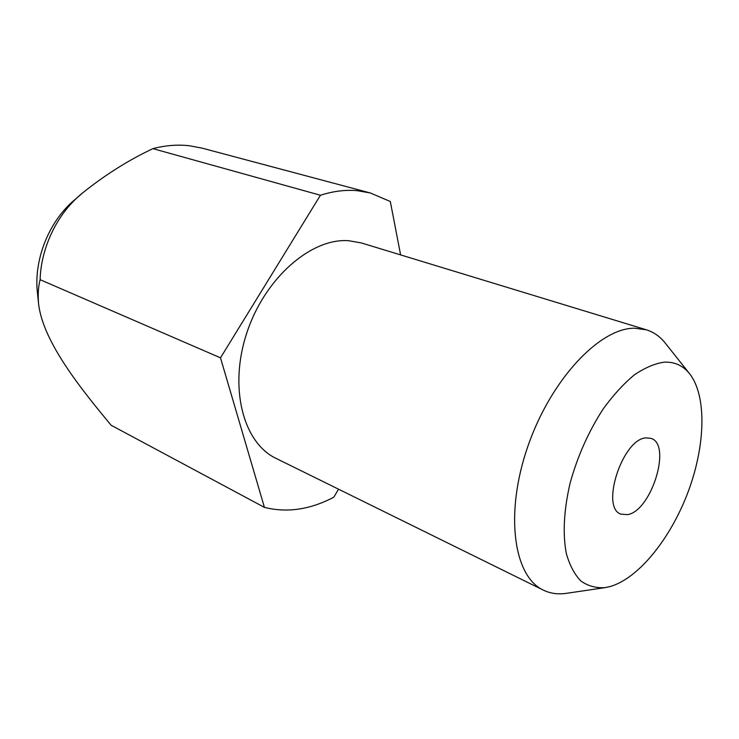 <?xml version="1.0" encoding="UTF-8"?>
<svg xmlns="http://www.w3.org/2000/svg" width="739" height="739" viewBox="0 0 739 739"><rect width="100%" height="100%" fill="white"/><g stroke="black" fill="none" stroke-linecap="round" stroke-linejoin="round"><path stroke-width="1.11" d="M605.001 587.644L566.25 593.352C557.973 594.572 550.333 593.5 543.35 590.119C513.559 576.475 504.561 513.577 527.72 446.753C550.601 379.864 599.56 327.95 634.533 328.208L646.376 329.806C653.775 332.125 660.084 336.568 665.285 343.127L689.635 373.795C707.011 396.039 705.468 445.691 688.055 492.054C670.661 538.426 638.635 578.425 610.044 586.572L605.001 587.644C596.04 588.226 587.995 586.018 580.882 581.011C574.48 574.397 569.63 565.215 566.314 553.446C562.601 533.66 563.848 510.289 570.055 483.334C577.565 456.148 588.669 431.262 603.375 408.695C613.361 395.005 623.67 383.744 634.302 374.932C644.851 367.745 654.856 363.486 664.315 362.156C674.689 361.74 683.122 365.62 689.635 373.795M543.35 590.119L276.109 458.42C243.288 442.994 228.582 387.892 246.743 333.104C264.599 278.243 311.008 237.958 348.522 240.692L361.38 242.946L646.376 329.806M627.439 514.64L621.037 514.15C600.031 508.044 622.524 438.827 646.006 437.876L651.031 438.375C672.13 444.388 651.216 511.36 627.439 514.64M370.442 193.008L357.778 190.745C345.852 189.59 333.409 191.096 320.43 195.253L152.908 148.641C165.499 145.352 177.72 144.401 189.581 145.777L202.246 148.179L370.442 193.008L390.312 201.498L400.612 254.909M320.43 195.253L220.499 357.833L40.128 279.693C38.308 286.52 37.791 294.519 38.576 303.674C42.788 342.009 81.974 390.044 111.136 425.248L264.433 507.379L220.499 357.833M338.517 489.181L333.852 497.171C310.214 509.633 287.083 513.032 264.433 507.379M38.576 303.674L37.44 292.949C33.615 259.943 48.737 221.728 74.122 200.278L83.221 192.426C105.548 174.607 128.78 160.012 152.908 148.641M40.128 279.693C40.737 251.87 54.252 215.52 83.221 192.417"/></g></svg>
